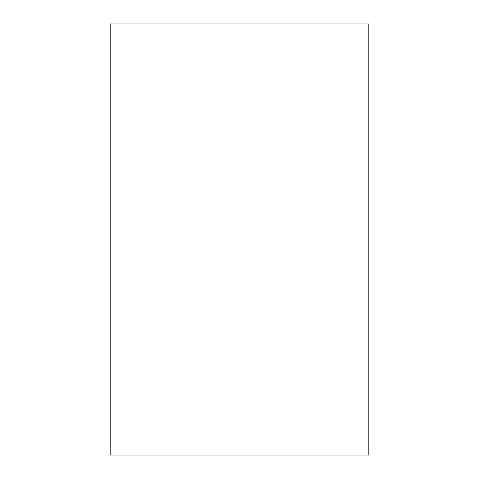 <?xml version="1.0" encoding="UTF-8"?>
<svg xmlns="http://www.w3.org/2000/svg" width="479" height="479" viewBox="0 0 479 479"><rect width="100%" height="100%" fill="white"/><g stroke="black" fill="none" stroke-linecap="round" stroke-linejoin="round"><path stroke-width="0.72" d="M110.17 23.95L110.17 455.05L110.17 23.95L368.83 23.95L368.83 455.05L110.17 455.05L368.83 455.05L368.83 23.95L110.17 23.95"/></g></svg>
